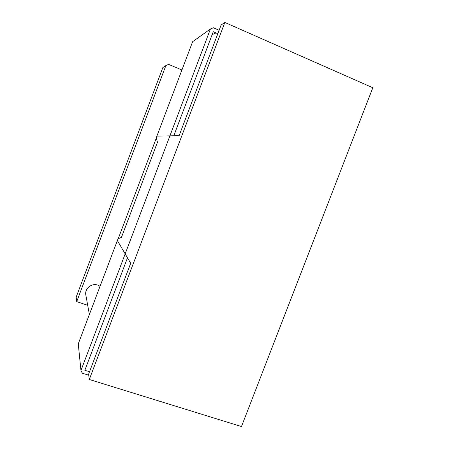 <?xml version="1.0" encoding="UTF-8"?>
<svg xmlns="http://www.w3.org/2000/svg" width="449" height="449" viewBox="0 0 449 449"><rect width="100%" height="100%" fill="white"/><g stroke="black" fill="none" stroke-linecap="round" stroke-linejoin="round"><path stroke-width="0.67" d="M212.175 34.584L173.791 135.772L213.258 31.727L217.821 33.72L216.014 32.934L212.175 34.584M127.494 257.833L84.844 370.29L89.525 371.75L84.844 370.29L127.494 257.833M219.123 30.296L213.314 27.754L210.429 28.994L80.966 370.476L82.307 373.214L88.734 375.212M210.429 28.994L192.632 41.684L156.207 137.927L157.47 142.226L121.426 237.42L118.042 238.756L78.261 343.85L80.966 370.476M221.121 25.026L179.129 135.66L157.049 136.114L117.458 240.709L130.693 263.288L88.599 374.191L89.3 379.472L241.467 426.55L372.822 87.746L224.848 22.45L221.121 25.026M224.848 22.45L89.3 379.472M85.995 295.897L85.72 294.381C84.94 288.252 91.978 282.887 97.826 285.126L100.06 286.26M165.877 65.554L162.841 67.591L76.178 297.115L76.712 301.644L165.877 65.554L168.6 64.381L181.924 69.971M87.701 305.298L76.712 301.644M85.72 294.381L89.373 314.496"/></g></svg>

